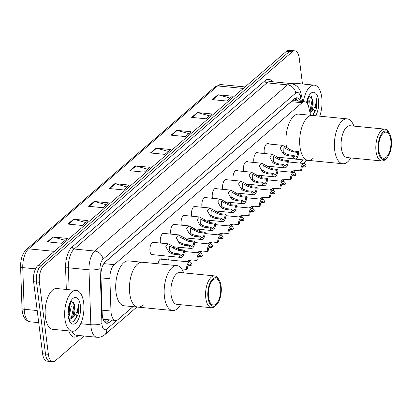 <?xml version="1.0" encoding="UTF-8"?>
<svg xmlns="http://www.w3.org/2000/svg" width="412" height="412" viewBox="0 0 412 412"><rect width="100%" height="100%" fill="white"/><g stroke="black" fill="none" stroke-linecap="round" stroke-linejoin="round"><path stroke-width="0.62" d="M153.424 254.74A6.561 3.039 -84.4 0 1 152.332 255.043A6.561 3.039 -84.4 0 1 149.968 251.104A6.561 3.039 -84.4 0 1 153.609 241.988A6.561 3.039 -84.4 0 1 154.618 242.498M160.515 243.075A6.561 3.039 -84.4 0 1 160.356 242.148A6.561 3.039 -84.4 0 1 163.997 233.032A6.561 3.039 -84.4 0 1 165.006 233.542M170.903 234.119A6.561 3.039 -84.4 0 1 170.743 233.192A6.561 3.039 -84.4 0 1 174.379 224.077A6.561 3.039 -84.4 0 1 175.394 224.586M181.285 225.163A6.561 3.039 -84.4 0 1 181.131 224.236A6.561 3.039 -84.4 0 1 184.767 215.121A6.561 3.039 -84.4 0 1 185.781 215.631M191.673 216.207A6.561 3.039 -84.4 0 1 191.518 215.28A6.561 3.039 -84.4 0 1 195.154 206.165A6.561 3.039 -84.4 0 1 196.163 206.68M202.06 207.251A6.561 3.039 -84.4 0 1 201.901 206.33A6.561 3.039 -84.4 0 1 205.542 197.214A6.561 3.039 -84.4 0 1 206.551 197.724M212.448 198.301A6.561 3.039 -84.4 0 1 212.288 197.374A6.561 3.039 -84.4 0 1 215.924 188.258A6.561 3.039 -84.4 0 1 216.939 188.768M222.835 189.345A6.561 3.039 -84.4 0 1 222.676 188.418A6.561 3.039 -84.4 0 1 226.312 179.302A6.561 3.039 -84.4 0 1 227.326 179.812M233.218 180.389A6.561 3.039 -84.4 0 1 233.063 179.462A6.561 3.039 -84.4 0 1 236.699 170.347A6.561 3.039 -84.4 0 1 237.714 170.862M243.605 171.433A6.561 3.039 -84.4 0 1 243.446 170.511A6.561 3.039 -84.4 0 1 247.087 161.396A6.561 3.039 -84.4 0 1 248.096 161.906M253.993 162.483A6.561 3.039 -84.4 0 1 253.833 161.555A6.561 3.039 -84.4 0 1 257.474 152.44A6.561 3.039 -84.4 0 1 258.484 152.95M264.38 153.527A6.561 3.039 -84.4 0 1 264.221 152.6A6.561 3.039 -84.4 0 1 267.857 143.484A6.561 3.039 -84.4 0 1 268.871 143.994M178.53 249.409A6.561 3.039 -84.4 0 1 178.556 247.226M188.917 240.453A6.561 3.039 -84.4 0 1 188.943 238.27M199.305 231.498A6.561 3.039 -84.4 0 1 199.331 229.314M209.687 222.542A6.561 3.039 -84.4 0 1 209.718 220.358M168.364 259.905A6.561 3.039 -84.4 0 1 168.204 258.978A6.561 3.039 -84.4 0 1 168.173 256.182M157.976 263.773A6.561 3.039 -84.4 0 1 161.453 258.818A6.561 3.039 -84.4 0 1 162.467 259.328M220.075 213.586A6.561 3.039 -84.4 0 1 220.101 211.407M230.463 204.635A6.561 3.039 -84.4 0 1 230.488 202.452M240.85 195.679A6.561 3.039 -84.4 0 1 240.876 193.496M251.238 186.724A6.561 3.039 -84.4 0 1 251.263 184.54M261.62 177.768A6.561 3.039 -84.4 0 1 261.651 175.589M272.008 168.812A6.561 3.039 -84.4 0 1 272.033 166.633M310.607 115.288L308.758 107.259A12.298 5.701 95.6 0 0 304.659 101.749A12.298 5.701 95.6 0 0 302.063 102.732L114.253 264.653A12.298 5.701 95.6 0 0 109.87 278.733L110.962 311.024A12.298 5.701 95.6 0 0 111.122 313.053A12.298 5.701 95.6 0 0 115.551 320.443A12.298 5.701 95.6 0 0 118.146 319.46L133.004 306.652M102.887 318.512L103.077 318.672A4.099 1.9 95.6 0 0 105.086 319.475A12.298 9.806 49.2 0 1 105.065 322.462M115.551 320.443L104.7 319.388A12.298 5.701 -84.4 0 1 103.077 318.672M304.659 101.749L293.782 100.683L292.144 101.028L291.186 101.671L104.576 262.562M299.555 163.054L303.232 159.887M300.549 101.347A12.298 5.701 95.6 0 0 297.042 97.773A12.298 5.701 95.6 0 0 294.441 98.756L105.302 261.826A12.298 5.701 95.6 0 0 100.925 275.901L102.207 313.846A12.298 5.701 95.6 0 0 102.367 315.875A12.298 5.701 95.6 0 0 106.796 323.266A12.298 5.701 95.6 0 0 109.391 322.277L111.93 320.093M109.036 319.81L106.502 321.993A12.298 5.701 -84.4 0 1 105.39 322.72M84.063 336.007L55.404 360.716A12.298 5.701 -84.4 0 1 52.808 361.705A12.298 5.701 -84.4 0 1 48.379 354.31L39.408 282.282A12.298 5.701 -84.4 0 1 43.631 266.178L292.226 51.845A12.298 5.701 -84.4 0 1 294.827 50.861A12.298 5.701 -84.4 0 1 299.256 58.252L302.459 83.981M52.808 361.705L47.02 361.139A12.298 5.701 -84.4 0 1 42.591 353.748L33.619 281.715L36.514 281.999A12.298 5.701 -84.4 0 1 40.736 265.894L289.337 51.567A12.298 5.701 -84.4 0 1 291.933 50.578A12.298 5.701 -84.4 0 0 289.337 51.567L40.736 265.894A12.298 5.701 -84.4 0 0 36.514 281.999L45.485 354.032L36.514 281.999L39.408 282.282M49.914 361.422A12.298 5.701 -84.4 0 1 45.485 354.032A12.298 5.701 -84.4 0 0 49.914 361.422M295.553 98.035A12.298 5.701 -84.4 0 1 297.66 101.064M33.619 281.715A12.298 5.701 -84.4 0 1 37.842 265.611L286.443 51.284A12.298 5.701 -84.4 0 1 289.039 50.295L294.827 50.861M176.671 130.326L191.137 131.742L185.513 136.588L171.047 135.177L176.671 130.326A3.281 2.616 -130.8 0 1 177.181 130.424L171.603 135.229M197.297 112.548L211.758 113.959L206.134 118.81L191.668 117.394L197.297 112.548A3.281 2.616 -130.8 0 1 197.801 112.641L192.224 117.451M217.917 94.765L232.383 96.181L226.76 101.028L212.293 99.616L217.917 94.765A3.281 2.616 -130.8 0 1 218.427 94.863L212.85 99.668M114.804 183.67L129.27 185.081L123.641 189.932L109.18 188.516L114.804 183.67A3.281 2.616 -130.8 0 1 115.309 183.762L109.731 188.572M94.178 201.447L108.644 202.858L103.021 207.71L88.554 206.299L94.178 201.447A3.281 2.616 -130.8 0 1 94.688 201.54L89.11 206.35M73.557 219.23L88.024 220.641L82.4 225.488L67.934 224.077L73.557 219.23A3.281 2.616 -130.8 0 1 74.067 219.323L68.49 224.133M52.932 237.008L67.398 238.419L61.774 243.271L47.308 241.859L52.932 237.008A3.281 2.616 -130.8 0 1 53.442 237.101L47.864 241.911M156.05 148.109L170.511 149.52L164.888 154.371L150.426 152.955L156.05 148.109A3.281 2.616 -130.8 0 1 156.555 148.202L150.977 153.012M135.424 165.887L149.891 167.303L144.267 172.149L129.801 170.738L135.424 165.887A3.281 2.616 -130.8 0 1 135.934 165.984L130.357 170.789M147.681 169.203L135.934 165.984M168.302 151.425L156.555 148.202M65.189 240.325L53.442 237.101M85.814 222.547L74.067 219.323M106.435 204.764L94.688 201.54M127.061 186.986L115.309 183.762M230.174 98.087L218.427 94.863M209.548 115.865L197.801 112.641M188.928 133.643L177.181 130.424M83.667 302.748A20.502 9.497 -84.4 0 1 72.301 331.233A20.502 9.497 -84.4 0 1 64.921 318.914A20.502 9.497 -84.4 0 1 76.287 290.424A20.502 9.497 -84.4 0 1 83.667 302.748M72.301 331.233L52.772 329.327A20.502 9.497 -84.4 0 1 45.392 317.003A20.502 9.497 -84.4 0 1 56.758 288.518L76.287 290.424M68.114 315.479L69.098 313.141L70.097 306.353L69.674 303.479M68.325 317.08L69.278 315.561L71.245 306.466L70.241 302.156M68.907 319.491L72.723 315.896L73.691 313.589L74.69 306.801L74.376 304.36L70.859 300.987M74.376 304.36A9.27 4.295 -84.4 0 1 74.917 306.822A9.27 4.295 -84.4 0 1 72.939 317.503L69.216 319.645M68.181 316.102A13.369 6.195 -84.4 0 1 72.182 299.174A13.369 6.195 -84.4 0 1 80.407 305.56A13.369 6.195 -84.4 0 1 77.471 321.092A13.369 6.195 -84.4 0 1 69.963 321.86A13.369 6.195 -84.4 0 1 68.181 316.102M69.36 320.685L73.954 321.329L77.925 315.123L78.491 313.099L78.692 305.956L78.342 303.999L78.229 306.059C77.667 310.962 75.906 314.773 72.939 317.503M68.917 313.656L69.906 304.53M73.511 314.104L74.5 304.983M77.904 315.175L78.491 313.099M68.042 314.536L69.329 304.437M71.348 317.925L73.969 305.493L73.382 301.898M73.104 321.772L76.225 317.827L78.563 305.941L78.342 303.999M143.216 304.767A22.552 10.449 -84.4 0 1 137.86 307.125A22.552 10.449 -84.4 0 1 129.744 293.571A22.552 10.449 -84.4 0 1 142.243 262.238A22.552 10.449 95.6 0 0 137.484 264.051A22.552 10.449 95.6 0 0 129.43 288.719A22.552 10.449 95.6 0 0 137.86 307.125L124.12 305.781A22.552 10.449 -84.4 0 1 115.999 292.232A22.552 10.449 -84.4 0 1 128.503 260.894L176.964 265.627A22.552 10.449 -84.4 0 1 183.659 272.873M180.549 304.705A22.552 10.449 -84.4 0 1 177.34 308.706A22.552 10.449 -84.4 0 1 172.577 310.519A22.552 10.449 -84.4 0 1 164.146 292.113A22.552 10.449 -84.4 0 1 172.201 267.44A22.552 10.449 -84.4 0 1 176.964 265.627M216.82 304.473L215.636 305.761A15.991 7.411 -84.4 0 1 214.925 306.446A15.991 7.411 -84.4 0 1 211.552 307.733L176.83 304.339A15.991 7.411 -84.4 0 1 170.851 291.289A15.991 7.411 -84.4 0 1 176.563 273.795A15.991 7.411 -84.4 0 1 179.941 272.512L214.657 275.901A15.991 7.411 -84.4 0 1 218.283 278.625L219.199 280.119A14.353 6.649 -84.4 0 1 216.82 304.473A14.353 6.649 -84.4 0 1 216.187 305.086A14.353 6.649 -84.4 0 1 207.988 297.613A14.353 6.649 -84.4 0 1 212.916 278.826A14.353 6.649 -84.4 0 1 219.199 280.119M211.552 307.733A15.991 7.411 -84.4 0 1 205.573 294.683A15.991 7.411 -84.4 0 1 211.284 277.183A15.991 7.411 -84.4 0 1 214.657 275.901M216.048 303.963A13.122 6.077 -84.4 0 1 213.277 305.014A13.122 6.077 -84.4 0 1 208.369 294.307A13.122 6.077 -84.4 0 1 213.055 279.954A13.122 6.077 -84.4 0 1 215.826 278.898A13.122 6.077 -84.4 0 1 220.734 289.605A13.122 6.077 -84.4 0 1 216.048 303.963M303.34 101.62A20.502 9.497 -84.4 0 1 314.387 85.145A20.502 9.497 -84.4 0 1 321.767 97.469A20.502 9.497 -84.4 0 1 319.722 116.179M307.96 104.818L308.197 101.074L307.774 98.2M308.67 106.904L309.345 101.182L308.341 96.877M309.876 112.126L311.791 108.31L312.79 101.522L312.476 99.081L308.959 95.708M312.476 99.081A9.27 4.295 -84.4 0 1 313.017 101.543A9.27 4.295 -84.4 0 1 311.039 112.219L310.133 113.228M306.543 102.691A13.369 6.195 -84.4 0 1 310.282 93.895A13.369 6.195 -84.4 0 1 318.507 100.281A13.369 6.195 -84.4 0 1 315.597 115.777M312.76 115.499L316.025 109.844L316.591 107.82L316.792 100.672L316.442 98.72L316.328 100.78C315.767 105.683 314.006 109.494 311.039 112.219M292.232 83.749A20.502 9.497 -84.4 0 1 294.858 83.239L314.387 85.145M307.846 104.581L308.006 99.251M311.611 108.825L312.6 99.699M316.004 109.896L316.591 107.82M307.373 103.726L307.429 99.158M309.829 111.91L312.069 100.214L311.482 96.619M312.373 115.463L314.325 112.548L316.663 100.662L316.442 98.72M313.45 157.997A22.552 10.449 -84.4 0 1 308.094 160.361A22.552 10.449 -84.4 0 1 299.972 146.806A22.552 10.449 -84.4 0 1 312.476 115.468A22.552 10.449 95.6 0 0 307.718 117.281A22.552 10.449 95.6 0 0 299.658 141.955A22.552 10.449 95.6 0 0 308.094 160.361L294.353 159.017A22.552 10.449 -84.4 0 1 293.081 158.718M286.448 146.95A22.552 10.449 -84.4 0 1 286.232 145.462A22.552 10.449 -84.4 0 1 298.736 114.129L347.192 118.862A22.552 10.449 -84.4 0 1 353.887 126.108M350.782 157.935A22.552 10.449 -84.4 0 1 347.574 161.937A22.552 10.449 -84.4 0 1 342.81 163.749A22.552 10.449 -84.4 0 1 334.379 145.343A22.552 10.449 -84.4 0 1 342.434 120.67A22.552 10.449 -84.4 0 1 347.192 118.862M387.053 157.703L385.864 158.991A15.991 7.411 -84.4 0 1 385.158 159.681A15.991 7.411 -84.4 0 1 381.78 160.963L347.064 157.575A15.991 7.411 -84.4 0 1 341.084 144.524A15.991 7.411 -84.4 0 1 346.796 127.03A15.991 7.411 -84.4 0 1 350.174 125.742L384.89 129.136A15.991 7.411 -84.4 0 1 388.516 131.861L389.433 133.354A14.353 6.649 -84.4 0 1 387.053 157.703A14.353 6.649 -84.4 0 1 386.42 158.321A14.353 6.649 -84.4 0 1 378.221 150.849A14.353 6.649 -84.4 0 1 383.15 132.061A14.353 6.649 -84.4 0 1 389.433 133.354M381.78 160.963A15.991 7.411 -84.4 0 1 375.801 147.913A15.991 7.411 -84.4 0 1 381.512 130.419A15.991 7.411 -84.4 0 1 384.89 129.136M386.276 157.193A13.122 6.077 -84.4 0 1 383.505 158.249A13.122 6.077 -84.4 0 1 378.602 147.542A13.122 6.077 -84.4 0 1 383.289 133.184A13.122 6.077 -84.4 0 1 386.059 132.134A13.122 6.077 -84.4 0 1 390.962 142.84A13.122 6.077 -84.4 0 1 386.276 157.193M181.718 268.923L186.492 269.386A6.149 2.848 95.6 0 1 189.983 262.017L160.361 259.122M188.284 265.199L191.034 265.467L192.002 264.638A6.149 2.848 95.6 0 0 189.983 262.017M191.034 265.467A4.099 1.9 95.6 0 0 189.788 264.056A4.099 1.9 95.6 0 0 187.46 268.552L186.492 269.386M187.98 260.878L187.249 261.749M187.496 261.774L189.041 260.338M187.007 261.723L188.191 260.75L191.92 259.946L196.879 260.43A6.149 2.848 95.6 0 1 200.371 253.061L184.385 251.5M198.672 256.249L201.422 256.516L202.39 255.682A6.149 2.848 95.6 0 0 200.371 253.061M189.335 260.235L187.743 261.795M201.422 256.516A4.099 1.9 95.6 0 0 200.17 255.1A4.099 1.9 95.6 0 0 197.842 259.601L196.879 260.43M198.368 251.928L197.636 252.793M197.884 252.819L199.429 251.387M197.389 252.772L198.579 251.794L202.302 250.996L207.262 251.48A6.149 2.848 95.6 0 1 210.759 244.105L194.768 242.544M209.059 247.293L211.809 247.56L212.772 246.726A6.149 2.848 95.6 0 0 210.759 244.105M199.722 251.279L198.126 252.844M211.809 247.56A4.099 1.9 95.6 0 0 210.558 246.144A4.099 1.9 95.6 0 0 208.23 250.645L207.262 251.48M208.755 242.972L208.024 243.837M208.266 243.863L209.811 242.431M207.777 243.816L208.961 242.843L212.69 242.04L217.649 242.524A6.149 2.848 95.6 0 1 221.146 235.154L205.155 233.589M219.447 238.337L222.197 238.605L223.16 237.77A6.149 2.848 95.6 0 0 221.146 235.154M210.11 242.323L208.513 243.889M222.197 238.605A4.099 1.9 95.6 0 0 220.945 237.194A4.099 1.9 95.6 0 0 218.618 241.69L217.649 242.524M219.143 234.016L218.412 234.886M218.654 234.907L220.199 233.475M218.164 234.861L219.349 233.887L223.077 233.084L228.037 233.568A6.149 2.848 95.6 0 1 231.529 226.198L215.543 224.638M229.829 229.381L232.579 229.649L233.547 228.815A6.149 2.848 95.6 0 0 231.529 226.198M220.497 233.367L218.901 234.933M232.579 229.649A4.099 1.9 95.6 0 0 231.333 228.238A4.099 1.9 95.6 0 0 229.005 232.734L228.037 233.568M229.525 225.06L228.799 225.93M229.041 225.956L230.586 224.519M228.552 225.905L229.736 224.931L233.465 224.128L238.424 224.612A6.149 2.848 95.6 0 1 241.916 217.242L225.93 215.682M240.217 220.425L242.967 220.698L243.935 219.864A6.149 2.848 95.6 0 0 241.916 217.242M230.88 224.416L229.288 225.977M242.967 220.698A4.099 1.9 95.6 0 0 241.715 219.282A4.099 1.9 95.6 0 0 239.393 223.778L238.424 224.612M239.913 216.109L239.181 216.975M239.429 217L240.974 215.564M238.934 216.949L240.124 215.976L243.847 215.172L248.812 215.656A6.149 2.848 95.6 0 1 252.304 208.287L236.313 206.726M250.604 211.474L253.354 211.742L254.322 210.908A6.149 2.848 95.6 0 0 252.304 208.287M241.267 215.461L239.676 217.021M253.354 211.742A4.099 1.9 95.6 0 0 252.103 210.326A4.099 1.9 95.6 0 0 249.775 214.827L248.812 215.656M250.3 207.154L249.569 208.019M249.811 208.045L251.356 206.613M249.322 207.998L250.511 207.02L254.235 206.221L259.194 206.706A6.149 2.848 95.6 0 1 262.691 199.331L246.7 197.77M260.992 202.519L263.742 202.786L264.705 201.952A6.149 2.848 95.6 0 0 262.691 199.331M251.655 206.505L250.058 208.07M263.742 202.786A4.099 1.9 95.6 0 0 262.49 201.375A4.099 1.9 95.6 0 0 260.163 205.871L259.194 206.706M260.688 198.198L259.957 199.068M260.199 199.089L261.744 197.657M259.709 199.042L260.894 198.069L264.622 197.266L269.582 197.75A6.149 2.848 95.6 0 1 273.074 190.38L257.088 188.814M271.379 193.563L274.124 193.831L275.092 192.996A6.149 2.848 95.6 0 0 273.074 190.38M262.042 197.549L260.446 199.114M274.124 193.831A4.099 1.9 95.6 0 0 272.878 192.419A4.099 1.9 95.6 0 0 270.55 196.915L269.582 197.75M271.07 189.242L270.344 190.112M270.586 190.133L272.131 188.701M270.097 190.087L271.281 189.113L275.01 188.31L279.969 188.794A6.149 2.848 95.6 0 1 283.461 181.424L267.476 179.864M281.762 184.607L284.512 184.875L285.48 184.046A6.149 2.848 95.6 0 0 283.461 181.424M272.43 188.593L270.833 190.159M284.512 184.875A4.099 1.9 95.6 0 0 283.265 183.464A4.099 1.9 95.6 0 0 280.938 187.96L279.969 188.794M281.458 180.286L280.727 181.156M280.974 181.182L282.519 179.745M280.484 181.131L281.669 180.157L285.398 179.354L290.357 179.838A6.149 2.848 95.6 0 1 293.849 172.468L277.863 170.908M292.149 175.656L294.899 175.924L295.868 175.09A6.149 2.848 95.6 0 0 293.849 172.468M282.812 179.642L281.221 181.203M294.899 175.924A4.099 1.9 95.6 0 0 293.648 174.508A4.099 1.9 95.6 0 0 291.32 179.004L290.357 179.838M291.845 171.335L291.114 172.201M291.361 172.226L292.906 170.795M290.867 172.18L292.057 171.201L295.78 170.398L300.739 170.887A6.149 2.848 95.6 0 1 304.236 163.513L288.246 161.952M302.537 166.7L305.287 166.968L306.25 166.134A6.149 2.848 95.6 0 0 304.236 163.513M293.2 170.686L291.603 172.247M305.287 166.968A4.099 1.9 95.6 0 0 304.035 165.552A4.099 1.9 95.6 0 0 301.708 170.053L300.739 170.887M183.469 250.887L178.509 250.403L174.642 248.833L169.646 246.026L169.533 250.8L170.892 252.067L174.93 253.488L179.889 253.972A4.099 1.9 95.6 0 0 181.141 255.388A4.099 1.9 95.6 0 0 183.469 250.887L184.437 250.053L179.472 249.569L175.579 248.024L174.091 246.87L168.214 243.827L152.517 242.292M184.437 250.053A6.149 2.848 95.6 0 1 180.94 257.428A6.149 2.848 95.6 0 1 178.926 254.807L173.962 254.322L169.955 252.875L168.57 251.629L165.83 246.592L168.214 243.827M178.926 254.807L179.889 253.972M193.856 241.937L188.897 241.447L185.029 239.877L180.029 237.07L179.92 241.844L181.28 243.111L185.318 244.532L190.277 245.016A4.099 1.9 95.6 0 0 191.528 246.433A4.099 1.9 95.6 0 0 193.856 241.937L194.819 241.102L189.86 240.618L185.967 239.068L184.478 237.915L178.602 234.871L162.9 233.336M194.819 241.102A6.149 2.848 95.6 0 1 191.328 248.472A6.149 2.848 95.6 0 1 189.309 245.851L184.349 245.367L180.343 243.919L178.957 242.673L176.218 237.636L178.602 234.871M189.309 245.851L190.277 245.016M204.239 232.981L199.279 232.497L195.417 230.921L190.416 228.114L190.308 232.888L191.668 234.155L195.705 235.576L200.665 236.066A4.099 1.9 95.6 0 0 201.916 237.477A4.099 1.9 95.6 0 0 204.239 232.981L205.207 232.147L200.247 231.662L196.354 230.117L194.866 228.959L188.99 225.915L173.287 224.38M205.207 232.147A6.149 2.848 95.6 0 1 201.715 239.516A6.149 2.848 95.6 0 1 199.696 236.895L194.737 236.411L190.73 234.964L189.345 233.722L186.605 228.681L188.99 225.915M199.696 236.895L200.665 236.066M214.626 224.025L209.667 223.541L205.804 221.97L200.804 219.158L200.696 223.932L202.055 225.199L206.093 226.626L211.052 227.11A4.099 1.9 95.6 0 0 212.298 228.521A4.099 1.9 95.6 0 0 214.626 224.025L215.594 223.191L210.635 222.707L206.742 221.162L205.253 220.003L199.377 216.959L183.675 215.425M215.594 223.191A6.149 2.848 95.6 0 1 212.103 230.56A6.149 2.848 95.6 0 1 210.084 227.944L205.125 227.46L201.118 226.008L199.732 224.767L196.993 219.725L199.377 216.959M210.084 227.944L211.052 227.11M225.014 215.069L220.054 214.585L216.192 213.014L211.191 210.208L211.078 214.982L212.438 216.249L216.475 217.67L221.435 218.154A4.099 1.9 95.6 0 0 222.686 219.565A4.099 1.9 95.6 0 0 225.014 215.069L225.982 214.235L221.023 213.751L217.129 212.206L215.636 211.052L209.765 208.003L194.062 206.474M225.982 214.235A6.149 2.848 95.6 0 1 222.485 221.61A6.149 2.848 95.6 0 1 220.472 218.988L215.512 218.504L211.5 217.057L210.115 215.811L207.375 210.769L209.765 208.003M220.472 218.988L221.435 218.154M235.401 206.113L230.442 205.629L226.574 204.058L221.574 201.252L221.465 206.026L222.825 207.293L226.863 208.714L231.822 209.198A4.099 1.9 95.6 0 0 233.074 210.614A4.099 1.9 95.6 0 0 235.401 206.113L236.37 205.284L231.405 204.795L227.512 203.25L226.023 202.096L220.147 199.053L204.445 197.518M236.37 205.284A6.149 2.848 95.6 0 1 232.873 212.654A6.149 2.848 95.6 0 1 230.854 210.032L225.894 209.548L221.888 208.101L220.502 206.855L217.763 201.818L220.147 199.053M230.854 210.032L231.822 209.198M245.789 197.163L240.824 196.678L236.962 195.103L231.961 192.296L231.853 197.07L233.213 198.337L237.25 199.758L242.21 200.242A4.099 1.9 95.6 0 0 243.461 201.659A4.099 1.9 95.6 0 0 245.789 197.163L246.752 196.328L241.793 195.844L237.899 194.294L236.411 193.14L230.535 190.097L214.832 188.562M246.752 196.328A6.149 2.848 95.6 0 1 243.26 203.698A6.149 2.848 95.6 0 1 241.241 201.077L236.282 200.593L232.275 199.145L230.89 197.899L228.15 192.862L230.535 190.097M241.241 201.077L242.21 200.242M256.171 188.207L251.212 187.723L247.349 186.152L242.349 183.34L242.241 188.114L243.6 189.381L247.638 190.808L252.597 191.292A4.099 1.9 95.6 0 0 253.844 192.703A4.099 1.9 95.6 0 0 256.171 188.207L257.139 187.372L252.18 186.888L248.287 185.343L246.798 184.185L240.922 181.141L225.22 179.606M257.139 187.372A6.149 2.848 95.6 0 1 253.648 194.742A6.149 2.848 95.6 0 1 251.629 192.126L246.67 191.637L242.663 190.19L241.278 188.948L238.538 183.907L240.922 181.141M251.629 192.126L252.597 191.292M266.559 179.251L261.599 178.767L257.737 177.196L252.736 174.384L252.628 179.158L253.988 180.425L258.02 181.852L262.985 182.336A4.099 1.9 95.6 0 0 264.231 183.747A4.099 1.9 95.6 0 0 266.559 179.251L267.527 178.417L262.568 177.933L258.674 176.388L257.186 175.234L251.31 172.185L235.607 170.656M267.527 178.417A6.149 2.848 95.6 0 1 264.035 185.791A6.149 2.848 95.6 0 1 262.017 183.17L257.057 182.686L253.05 181.234L251.66 179.993L248.925 174.951L251.31 172.185M262.017 183.17L262.985 182.336M276.946 170.295L271.987 169.811L268.119 168.24L263.124 165.433L263.01 170.208L264.37 171.474L268.408 172.896L273.367 173.38A4.099 1.9 95.6 0 0 274.619 174.796A4.099 1.9 95.6 0 0 276.946 170.295L277.915 169.461L272.95 168.977L269.057 167.432L267.568 166.278L261.692 163.234L245.995 161.7M277.915 169.461A6.149 2.848 95.6 0 1 274.418 176.836A6.149 2.848 95.6 0 1 272.404 174.214L267.44 173.73L263.433 172.283L262.047 171.037L259.308 166L261.692 163.234M272.404 174.214L273.367 173.38M287.334 161.344L282.375 160.855L278.507 159.284L273.506 156.478L273.398 161.252L274.758 162.519L278.795 163.94L283.755 164.424A4.099 1.9 95.6 0 0 285.006 165.84A4.099 1.9 95.6 0 0 287.334 161.344L288.297 160.51L283.338 160.026L279.444 158.476L277.956 157.322L272.08 154.279L256.377 152.744M288.297 160.51A6.149 2.848 95.6 0 1 284.805 167.88A6.149 2.848 95.6 0 1 282.787 165.258L277.827 164.774L273.82 163.327L272.435 162.081L269.695 157.044L272.08 154.279M282.787 165.258L283.755 164.424M297.716 152.388L292.757 151.904L288.894 150.328L283.894 147.522L283.786 152.296L285.145 153.563L289.183 154.984L294.142 155.473A4.099 1.9 95.6 0 0 295.394 156.884A4.099 1.9 95.6 0 0 297.716 152.388L298.685 151.554L293.725 151.07L289.832 149.52L288.343 148.366L282.467 145.323L266.765 143.788M298.685 151.554A6.149 2.848 95.6 0 1 295.193 158.924A6.149 2.848 95.6 0 1 293.174 156.303L288.215 155.818L284.208 154.371L282.823 153.13L280.083 148.088L282.467 145.323M293.174 156.303L294.142 155.473M102.083 310.159L110.962 311.024M295.965 100.899L295.605 99.313A12.298 6.391 167 0 1 295.605 100.863M100.992 277.863L109.87 278.733M103.783 263.634L114.253 264.653M291.186 101.671L302.063 102.732M106.502 321.993L109.391 322.277M301.419 101.429L300.193 96.099A8.199 3.801 95.6 0 0 295.728 93.081L102.99 259.251A8.199 3.801 95.6 0 0 100.07 268.634L101.929 323.533A8.199 3.801 95.6 0 0 102.032 324.883A8.199 3.801 95.6 0 0 106.718 329.152L117.235 320.083M106.718 329.152A8.199 6.535 -130.8 0 1 104.839 334.657C102.341 336.686 99.714 337.557 96.959 337.268A16.403 7.596 -84.4 0 1 91.052 327.411A16.403 7.596 -84.4 0 1 90.841 324.707L80.706 323.714M78.234 335.636A18.452 8.549 -84.4 0 1 68.758 330.887M71.961 331.202A16.403 7.596 95.6 0 0 76.344 335.255L96.959 337.268M66.322 289.451L65.596 268.088A18.452 8.549 -84.4 0 1 72.167 246.973L264.906 80.803A18.452 8.549 -84.4 0 1 272.502 81.746M43.631 266.178L37.842 265.611M48.379 354.31L42.591 353.748M292.226 51.845L286.443 51.284M101.929 323.533A8.199 1.993 178.1 0 1 90.841 324.707L88.982 269.808L68.366 267.795L69.113 289.724M100.07 268.634A8.199 1.993 178.1 0 1 88.982 269.808A16.403 7.596 -84.4 0 1 94.822 251.042L74.212 249.028A16.403 7.596 95.6 0 0 68.366 267.795A2.05 0.5 -1.9 0 0 65.596 268.088M102.99 259.251A8.199 6.535 -130.8 0 0 94.822 251.042L287.561 84.872L266.945 82.858L74.212 249.028A2.05 1.633 49.2 0 1 72.167 246.973M295.728 93.081A8.199 6.535 -130.8 0 0 287.561 84.872A16.403 7.596 -84.4 0 1 291.021 83.554L270.411 81.54A16.403 7.596 95.6 0 0 266.945 82.858A2.05 1.633 49.2 0 1 264.906 80.803M302.794 101.563L300.951 93.55A8.199 4.259 167 0 1 300.193 96.099M307.089 160.263L306.569 160.737A8.199 6.535 -130.8 0 0 307.053 160.258M296.527 98.988L296.99 100.997M54.369 251.366L28.613 248.848A4.099 3.27 -130.8 0 0 26.399 249.497L215.383 86.561A4.099 3.27 49.2 0 1 217.593 85.917L28.613 248.848A16.403 7.596 95.6 0 0 22.768 267.615L24.179 309.273A16.403 7.596 95.6 0 0 24.39 311.977A16.403 7.596 95.6 0 0 30.297 321.834L38.718 322.658M30.297 321.834C25.74 320.974 23.041 317.322 22.197 310.869L22.011 308.475A4.099 0.994 178.1 0 0 24.179 309.273L37.214 310.545M215.383 86.561L221.053 84.599A16.403 7.596 95.6 0 0 217.593 85.917L243.353 88.431M35.525 268.861L22.768 267.615A4.099 0.994 178.1 0 1 20.6 266.816C20.502 259.261 22.439 253.488 26.399 249.497M187.908 260.93L187.074 261.651M198.29 251.974L197.456 252.695M208.678 243.023L207.844 243.739M219.066 234.067L218.231 234.788M229.453 225.112L228.619 225.833M239.841 216.156L239.001 216.877M250.223 207.2L249.389 207.921M260.611 198.249L259.776 198.965M270.998 189.293L270.164 190.014M281.386 180.338L280.551 181.059M291.768 171.382L290.934 172.103M168.57 251.629L169.533 250.8M173.128 247.7L174.091 246.87M178.509 250.403L179.472 249.569M173.962 254.322L174.93 253.488M178.957 242.673L179.92 241.844M183.515 238.744L184.478 237.915M188.897 241.447L189.86 240.618M184.349 245.367L185.318 244.532M189.345 233.722L190.308 232.888M193.903 229.793L194.866 228.959M199.279 232.497L200.247 231.662M194.737 236.411L195.705 235.576M199.732 224.767L200.696 223.932M204.285 220.837L205.253 220.003M209.667 223.541L210.635 222.707M205.125 227.46L206.093 226.626M210.115 215.811L211.078 214.982M214.673 211.881L215.636 211.052M220.054 214.585L221.023 213.751M215.512 218.504L216.475 217.67M220.502 206.855L221.465 206.026M225.06 202.925L226.023 202.096M230.442 205.629L231.405 204.795M225.894 209.548L226.863 208.714M230.89 197.899L231.853 197.07M235.448 193.97L236.411 193.14M240.824 196.678L241.793 195.844M236.282 200.593L237.25 199.758M241.278 188.948L242.241 188.114M245.835 185.019L246.798 184.185M251.212 187.723L252.18 186.888M246.67 191.637L247.638 190.808M251.66 179.993L252.628 179.158M256.218 176.063L257.186 175.234M261.599 178.767L262.568 177.933M257.057 182.686L258.02 181.852M262.047 171.037L263.01 170.208M266.605 167.107L267.568 166.278M271.987 169.811L272.95 168.977M267.44 173.73L268.408 172.896M272.435 162.081L273.398 161.252M276.993 158.151L277.956 157.322M282.375 160.855L283.338 160.026M277.827 164.774L278.795 163.94M282.823 153.13L283.786 152.296M287.38 149.201L288.343 148.366M292.757 151.904L293.725 151.07M288.215 155.818L289.183 154.984M295.605 99.313L295.296 98.159M300.951 93.55C299.704 87.921 296.393 84.589 291.021 83.554M104.839 334.657L136.887 307.033M189.185 261.939L191.523 259.921M199.573 252.983L201.911 250.97M209.96 244.028L212.298 242.014M220.348 235.072L222.686 233.058M230.73 226.121L233.068 224.102M241.118 217.165L243.456 215.146M251.505 208.209L253.844 206.196M261.893 199.254L264.231 197.24M272.281 190.298L274.619 188.284M282.663 181.347L285.001 179.328M293.05 172.391L295.389 170.372M303.438 163.435L306.569 160.737M22.011 308.475L20.6 266.816M221.053 84.599L245.078 86.947M137.86 307.125L172.577 310.519M308.094 160.361L342.81 163.749M180.94 257.428L151.317 254.534M191.328 248.472L173.982 246.778M201.715 239.516L184.37 237.822M212.103 230.56L194.758 228.866M222.485 221.61L205.145 219.915M232.873 212.654L215.528 210.959M243.26 203.698L225.915 202.004M253.648 194.742L236.303 193.048M264.035 185.791L246.69 184.097M274.418 176.836L257.078 175.141M284.805 167.88L267.46 166.185M295.193 158.924L277.848 157.23"/></g></svg>
